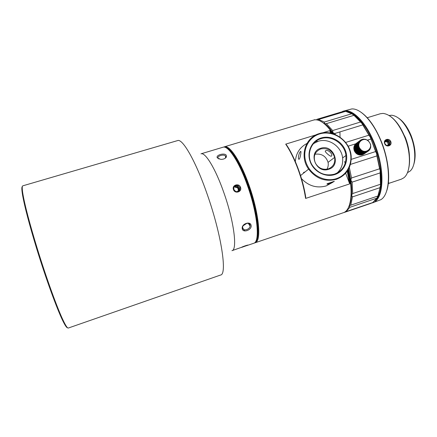 <?xml version="1.0" encoding="UTF-8"?>
<svg xmlns="http://www.w3.org/2000/svg" width="437" height="437" viewBox="0 0 437 437"><rect width="100%" height="100%" fill="white"/><g stroke="black" fill="none" stroke-linecap="round" stroke-linejoin="round"><path stroke-width="0.66" d="M369.544 142.462L368.101 140.605L365.818 139.398L363.185 139.152L361.399 139.665L361.432 140.064L360.776 140.009L360.765 140.501L359.995 140.616L360.175 141.042L359.504 141.135L359.667 141.664L359.006 141.834L359.258 142.358L358.564 142.735L358.952 143.118L358.34 143.429L358.761 143.92L358.187 144.297L358.679 144.756L358.16 145.341L358.717 145.603L358.247 146.095L358.87 146.45L358.504 147.132L359.138 147.274L358.853 147.99L359.509 148.067L359.236 148.673L359.984 148.804L359.88 149.552L360.552 149.481L360.416 150.115L361.197 150.077L361.137 150.71L361.907 150.579L362.054 151.273L362.672 150.983L362.754 151.59L363.48 151.278L363.622 151.852L364.305 151.464L364.649 152.005L365.141 151.53L365.534 152.005L365.966 151.475L366.255 151.901L366.763 151.306L367.222 151.617L367.517 151.022L367.867 151.317L368.216 150.628L368.691 150.765L368.844 150.131L369.314 150.186L369.396 149.547L369.762 149.629L370.74 147.236L370.642 144.56L369.544 142.462M360.399 149.039C365.305 155.282 374.274 147.651 368.981 141.801C364.136 135.579 355.106 143.123 360.399 149.039M358.187 144.297L353.801 147.531L354.391 151.022L355.833 152.824L360.552 149.481M355.833 152.824L355.986 153.245L360.416 150.115M355.986 153.245L360.53 150.219M364.005 153.961L368.582 150.852M367.992 151.246L363.142 154.398M367.222 151.617L362.262 154.693M366.397 151.874L361.863 154.966L361.361 154.856M365.534 152.005L361.011 155.097L360.454 154.889M364.649 152.005L360.148 155.102L359.553 154.791M363.764 151.885L359.274 154.982L358.706 154.589L363.48 151.278M356.1 153.349L357.592 154.381L358.706 154.589M358.34 143.429L353.954 146.674L354.068 147.335M358.619 142.604L354.227 145.86L354.254 146.455M359.006 141.834L354.615 145.106L354.56 145.614M359.504 141.135L354.997 144.816M360.099 140.523L355.554 144.079M360.662 140.086L356.231 143.407M364.524 139.37L364.797 139.168M363.611 139.332L363.912 139.108M362.699 139.425L363.043 139.168M361.798 139.654L362.197 139.359M360.924 140.02L361.399 139.665M355.581 143.91L359.995 140.616M355.013 144.527L359.416 141.244M354.544 145.226L358.935 141.954M354.178 145.991L358.564 142.735M353.921 146.816L358.307 143.571M353.79 147.673L358.171 144.445M354.003 148.187L358.679 144.756M358.154 145.193L353.768 148.411M353.773 148.558L358.16 145.341M354.036 149.017L358.717 145.603M358.247 146.095L353.855 149.296M353.883 149.443L358.274 146.248M354.188 149.847L358.87 146.45M358.46 146.99L354.068 150.175M354.112 150.317L358.504 147.132M354.445 150.661L359.138 147.274M358.788 147.853L354.391 151.022M354.456 151.158L358.853 147.99M354.811 151.437L359.509 148.067M359.236 148.673L354.828 151.83M354.904 151.956L359.318 148.804M355.276 152.163L359.984 148.804M359.782 149.432L355.363 152.573M355.456 152.693L359.88 149.552M351.233 159.368L375.618 151.568L376.612 153.578L380.163 170.435C380.818 175.914 380.933 180.88 380.501 185.343L378.513 194.443M345.651 142.457L368.932 135.18L370.325 137.223L375.618 151.568M370.811 139.07L367.43 140.135M355.674 143.828L348.125 146.204M333.77 133.962L332.934 132.75L332.655 130.548L360.569 121.999L362.229 123.747L362.754 124.889L334.747 133.509L332.934 132.75C330.159 128.844 327.417 125.818 324.707 123.687L320.146 120.967M335.485 134.629L334.747 133.509M332.655 130.548L326.368 123.644L324.707 123.682L324.32 122.043L351.769 113.757L353.992 115.313L326.368 123.644M324.32 122.043L318.589 119.459L317.781 120.088M351.769 113.757L345.607 111.348L318.589 119.459M316.858 119.896L316.858 119.334L343.722 111.277L344.689 111.626M353.544 114.958C356.439 117.007 359.334 119.935 362.235 123.747L370.325 137.223L376.618 153.578L376.902 155.9L350.447 164.416M377.754 196.197L377.606 196.486M380.119 172.915L380.496 185.343L380.048 187.653L352.49 196.89L351.55 195.017L352.692 193.542L352.124 182.136L350.791 180.077L351.539 177.974L379.611 168.78L380.163 170.435L380.119 172.915L352.124 182.136M352.692 193.542L380.376 184.294M377.841 196.027L376.847 198.158L349.846 207.313L349.327 205.898L350.769 205.188L352.49 196.89M350.769 205.188L377.912 196L380.048 187.653M345.547 211.464L346.208 211.584L349.846 207.313M346.208 211.584L372.745 202.55L376.847 198.158M371.335 203.03L344.607 212.147M343.919 212.519L344.733 212.295M348.076 208.252L349.321 205.898C350.534 203.074 351.277 199.447 351.55 195.017C351.807 190.57 351.556 185.588 350.785 180.077L348.633 169.004M351.539 177.974L349.349 167.529M376.902 155.9L379.611 168.78M314.951 154.245C321.539 153.36 325.915 156.064 328.072 162.362C328.52 164.754 328.165 167.038 327.002 169.223M243.169 225.743L246.949 223.252M244.786 230.933L242.661 227.917M316.858 119.334L343.722 111.277M315.05 119.629L224.416 146.799L225.863 146.734C231.293 147.296 241.251 163.176 248.839 184.693C258.278 210.776 261.446 237.979 256.339 242.011L254.394 242.934M328.296 168.906C333.3 166.83 335.408 162.996 334.616 157.407C332.262 150.547 327.663 147.711 320.824 148.897C314.793 151.623 312.952 156.304 315.296 162.946C318.371 168.179 322.708 170.162 328.296 168.906M325.423 150.885L325.609 150.765C328.089 149.11 333.475 154.534 331.383 156.162L331.224 156.249C330.001 156.517 324.221 151.502 325.423 150.885M317.901 141.386L315.913 141.337M319.283 133.591C333.491 128.751 350.753 141.364 351.217 156.856C351.293 167.863 346.355 175.335 336.392 179.285C325.357 182.092 316.093 178.711 308.604 169.13C299.279 156.353 305.184 137.371 319.283 133.591M334.256 181.311L327.111 183.764C326.603 184.305 327.411 184.299 329.536 183.742L334.283 181.421M301.514 178.678C308.653 186.053 316.874 188.467 326.182 185.927L332.879 182.251M316.153 134.82L285.7 144.139L286.497 144.876C294.942 157.309 303.136 179.531 305.747 197.371L305.605 198.431L350.157 183.742L349.36 183.01L345.678 173.238M330.552 133.083L329.979 131.559L330.11 130.548L322.588 132.848M306.943 143.467C299.864 147.22 295.991 153.245 295.336 161.548M305.605 198.431C304.19 188.942 301.656 179.17 297.996 169.103C294.281 159.101 290.179 150.781 285.7 144.139M255.121 242.792L343.903 212.529C351.195 209.552 353.495 191.444 348.169 169.835M347.808 170.425L350.157 183.742M330.11 130.548L332.229 133.487M349.36 183.01L347.278 171.222M345.197 163.411L344.607 161.515M331.18 133.219L329.979 131.559M332.923 133.689C325.926 123.687 319.709 119.093 314.279 119.907M223.733 147.111L224.416 146.799M305.086 171.943L303.48 172.451M225.847 156.604L225.492 156.757M255.334 242.011L255.689 241.694C260.725 237.684 257.562 210.765 248.232 184.966C240.727 163.678 230.883 147.941 225.519 147.367L225.039 147.313M226.541 148.05C232.047 150.694 240.896 165.77 247.73 185.124C256.311 208.908 259.873 234.216 256.131 240.541M246.621 245.681L253.728 243.267C260.239 242.262 257.606 213.535 247.337 185.173C239.001 161.466 228.021 145.117 223.007 147.225L200.965 153.829C205.243 151.939 215.534 168.671 223.848 192.624C234.052 221.297 237.591 249.986 231.943 250.68L241.514 247.326C242.846 246.484 248.855 244.556 247.905 245.19L241.661 247.369M233.462 189.571C234.904 194.247 242.3 191.887 240.541 187.326C239.061 182.726 231.665 185.053 233.462 189.571L233.871 189.521C233.582 186.309 235.046 185.042 238.263 185.72L239.935 187.599C240.241 190.745 238.821 192.045 235.685 191.493L233.871 189.521M251.155 225.612C251.821 230.173 242.606 233.254 242.229 228.589C241.339 223.728 250.685 220.63 251.155 225.612M238.941 191.122L239.285 188.309L237.63 186.435C236.368 185.867 235.21 185.993 234.145 186.801M238.897 189.844L237.171 191.777L238.897 189.844L238.001 187.309L237.602 187.746L234.991 187.173L235.374 186.73L238.001 187.309M234.991 187.173L235.374 186.73M233.719 188.899L234.145 190.106M237.073 191.783L235.625 191.466M238.498 190.275L237.602 187.746M226.279 155.244L226.41 156.921C225.421 158.582 223.547 159.396 220.783 159.374L217.397 157.937C215.206 155.233 224.356 152.469 226.279 155.244M207.373 194.771C195.82 161.187 182.513 138.229 177.58 140.599L22.806 185.829C21.997 186.058 22.041 188.871 22.942 194.279C24.98 205.865 29.749 223.946 37.26 248.527C46.535 278.691 57.689 309.287 63.507 321.102C65.911 326.018 67.506 328.334 68.298 328.045L220.581 275.031C227.311 274.611 221.586 235.221 207.373 194.771M67.5 327.723C66.675 327.816 65.113 325.505 62.808 320.796C57.007 309.057 45.923 278.713 36.724 248.79C29.279 224.4 24.554 206.45 22.549 194.935C21.686 189.751 21.621 186.954 22.347 186.55M219.052 159.046L218.238 158.374C216.457 156.288 223.291 153.917 225.361 155.84L225.743 157.506L225.115 158.331M242.682 227.885L242.682 227.153C242.896 223.28 249.877 221.734 250.106 225.41L250.101 226.066C249.789 229.687 242.89 231.446 242.682 227.885L242.229 228.589M322.364 122.262C325.909 124.523 329.536 128.363 333.245 133.788M348.365 169.496C352.009 185.468 352.266 197.611 349.13 205.914M225.874 157.052L225.552 157.189M226.011 157.549L225.612 157.637M299.274 159.123L299.148 159.21C297.46 159.937 298.941 152.491 300.525 151.53L300.661 151.426C301.519 150.481 300.279 158.074 299.274 159.123M328.651 169.283C315.765 173.981 307.555 151.776 320.802 148.258C333.562 143.702 341.816 165.579 328.651 169.283M336.993 173.112C341.33 169.119 343.198 164.061 342.603 157.937C341.532 146.499 328.69 137.71 318.196 141.293L313.509 143.604M321.168 138.627C310.652 141.506 305.895 155.282 312.215 165.197C317.939 173.391 325.357 176.379 334.474 174.161C342.679 170.856 346.497 164.645 345.929 155.523C344.831 143.92 331.803 135 321.168 138.627M321.146 137.972C330.536 135.011 341.86 140.949 345.465 150.667C349.212 160.335 344.312 171.55 334.846 174.554C325.434 177.695 313.81 171.697 310.226 161.794C306.506 151.934 311.707 140.78 321.146 137.972M319.638 133.94C308.101 137.349 301.705 150.973 306.25 163.05C310.625 175.182 324.877 182.524 336.381 178.651C347.956 174.958 353.904 161.242 349.321 149.449C344.908 137.6 331.109 130.352 319.638 133.94M362.754 124.889L368.932 135.18M353.943 115.297L360.569 121.999M334.764 158.249L334.562 157.451M374.793 200.916C383.331 194.782 383.637 168.562 374.318 144.969C366.954 125.55 354.828 111.714 346.159 111.435M345.405 111.413L344.28 111.49M342.493 111.435L343.247 111.173C352.058 107.972 366.523 122.327 374.973 144.685C385.565 171.37 383.544 200.217 372.564 202.823L371.237 203.156M372.564 202.823L380.785 199.709C390.334 194.427 391.312 167.202 381.534 142.604C373.793 122.245 360.749 108.201 351.752 108.939L343.247 111.173M340.046 137.174L339.937 131.908M361.191 112.364C369.052 117.974 375.918 128.052 381.78 142.604C388.804 160.505 390.591 180.858 386.494 191.433M388.302 183.545L401.264 179.208L403.673 177.908C410.704 173.047 411.512 153.993 404.744 137.218C398.364 122.387 391.126 114.445 383.036 113.401L380.327 113.74L367.238 117.739M384.675 143.598C386.1 147.886 392.502 145.832 390.82 141.648C389.247 137.486 382.861 139.496 384.675 143.598L384.888 141.413C386.603 139.261 388.367 139.43 390.175 141.921L390.094 144.27C388.269 146.319 386.537 146.095 384.915 143.593M388.356 183.07L389.225 183.087L388.302 183.524M388.772 145.51L389.296 144.784L389.351 142.462C388.46 140.725 387.149 140.102 385.418 140.605M384.691 142.369L385.833 140.982L388.176 141.539L387.362 142.08L385.325 141.599M388.176 141.539L389.072 143.855L387.63 145.619L386.401 145.324M389.072 143.855L388.258 144.39L387.362 142.08M387.313 145.543L388.258 144.39M390.541 116.444C396.212 120.59 401.019 127.517 404.962 137.218C409.835 150.574 410.856 161.859 408.021 171.075M409.469 156.484C409.218 150.317 407.858 144.035 405.394 137.639L400.188 127.484M407.442 172.642L409.693 171.38C415.871 166.89 416.587 150.377 410.747 135.934C405.246 123.168 398.91 116.264 391.732 115.226L389.154 115.505M398.768 118.263C403.717 121.759 407.885 127.653 411.266 135.94C415.429 147.313 416.226 156.938 413.664 164.82M356.466 153.403L361.197 150.077M361.137 150.71L356.69 153.829M356.816 153.917L361.262 150.798M357.166 153.9L361.907 150.579M361.918 151.202L357.461 154.316M357.592 154.381L362.054 151.273M357.914 154.299L362.672 150.983M362.754 151.59L358.28 154.687M358.416 154.742L362.896 151.639M363.622 151.852L359.132 154.949M364.507 151.994L360.001 155.086M365.387 152.01L360.875 155.102M366.255 151.901L361.721 154.993M367.085 151.672L362.541 154.764M367.867 151.317L363.311 154.419M369.216 150.284L368.73 150.618M369.762 149.629L369.347 149.907M370.199 148.891L369.844 149.132M370.527 148.088L370.221 148.301M370.74 147.236L370.461 147.427M315.061 142.626L314.367 142.68M239.935 187.599L240.541 187.326M217.397 157.937L218.238 158.374M390.175 141.921L390.82 141.648M388.996 183.229L388.586 183.016M371.079 203.325L344.695 212.306M328.072 162.362L334.616 157.407M331.224 156.249L331.656 155.736M225.519 147.367L225.863 146.734M255.689 241.694L256.339 242.011M238.263 185.72L237.63 186.435M22.549 194.935L22.942 194.279M62.808 320.796L63.507 321.102M225.361 155.84L225.629 157.73M226.41 156.921L225.743 157.506M250.106 226.066L248.309 223.378M300.558 175.554L308.604 169.13M342.603 157.937L345.929 155.523M390.094 144.27L389.296 144.784M389.225 183.087L388.935 182.956"/></g></svg>
